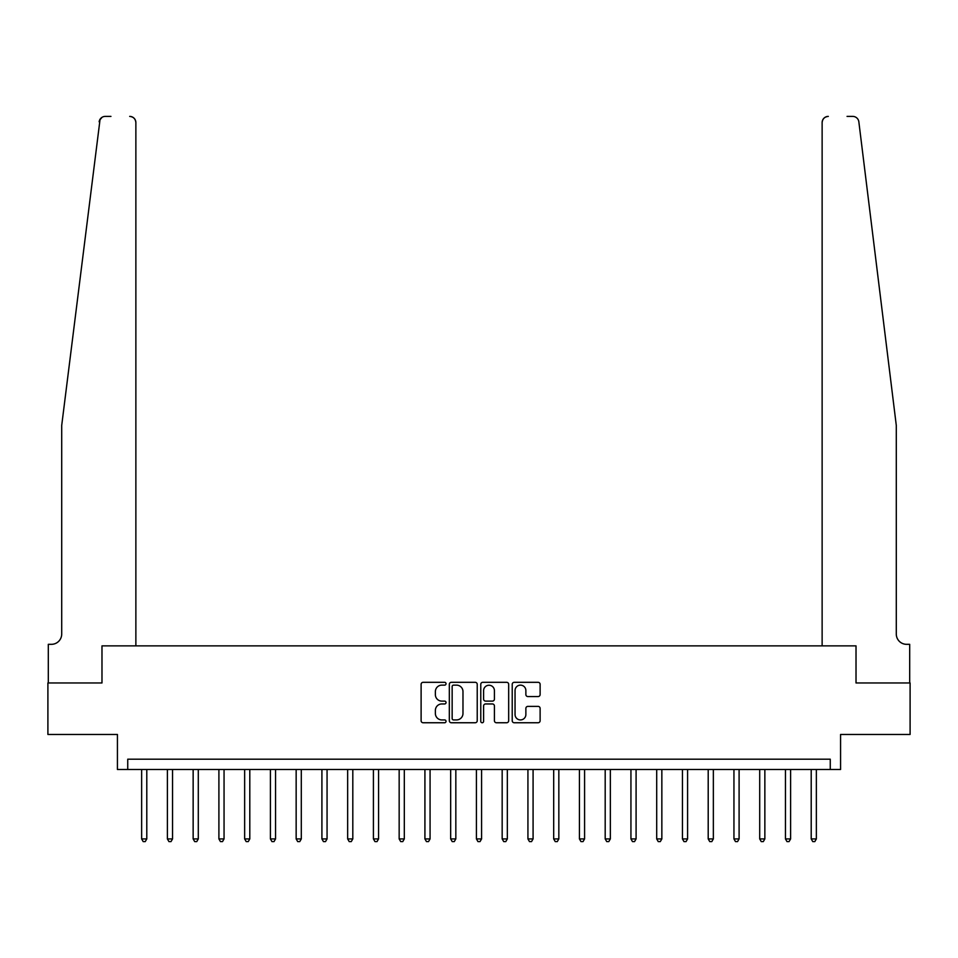 <?xml version="1.0" encoding="UTF-8"?>
<svg xmlns="http://www.w3.org/2000/svg" width="958" height="958" viewBox="0 0 958 958"><rect width="100%" height="100%" fill="white"/><g stroke="black" fill="none" stroke-linecap="round" stroke-linejoin="round"><path stroke-width="1.44" d="M446.033 683.725A1.413 1.413 0 0 0 444.62 682.312L423.137 682.312A2.024 2.024 0 0 0 421.113 684.335L421.113 720.739A2.024 2.024 0 0 0 423.137 722.751L444.62 722.751A1.413 1.413 0 0 0 446.033 721.338A1.413 1.413 0 0 0 444.62 719.925L441.842 719.925A6.467 6.467 0 0 1 435.375 713.459L435.375 710.417A6.467 6.467 0 0 1 441.842 703.95L444.62 703.95A1.413 1.413 0 0 0 446.033 702.537A1.413 1.413 0 0 0 444.62 701.112L441.842 701.112A6.467 6.467 0 0 1 435.375 694.646L435.375 691.616A6.467 6.467 0 0 1 441.842 685.138L444.62 685.138A1.413 1.413 0 0 0 446.033 683.725M538.097 696.562A2.024 2.024 0 0 0 540.12 694.55L540.12 684.335A2.024 2.024 0 0 0 538.097 682.312L514.242 682.312A2.024 2.024 0 0 0 512.219 684.335L512.219 720.739A2.024 2.024 0 0 0 514.242 722.751L538.097 722.751A2.024 2.024 0 0 0 540.12 720.739L540.12 708.393A2.024 2.024 0 0 0 538.097 706.381L527.882 706.381A2.024 2.024 0 0 0 525.87 708.393L525.87 714.512A5.413 5.413 0 0 1 520.457 719.925A5.413 5.413 0 0 1 515.045 714.512L515.045 690.55A5.413 5.413 0 0 1 520.457 685.138A5.413 5.413 0 0 1 525.87 690.55L525.87 694.55A2.024 2.024 0 0 0 527.882 696.562L538.097 696.562M100.075 119.247L61.707 425.436L61.707 634.028A10.298 10.298 0 0 1 51.397 644.327L48.307 644.327L48.307 682.958L101.979 682.958L47.9 682.958L47.9 734.463L117.427 734.463L117.427 769.49L127.737 769.49L127.737 759.191L830.263 759.191L830.263 769.49L840.573 769.49L840.573 734.463L910.1 734.463L910.1 682.958L856.021 682.958L856.021 645.872L822.132 645.872L822.132 122.588L822.132 645.872M135.868 645.872L135.868 122.588L135.868 645.872L101.979 645.872L101.979 682.958L101.979 645.872L856.021 645.872L856.021 682.958L909.693 682.958L909.693 644.327L906.603 644.327A10.298 10.298 0 0 1 896.293 634.028A10.298 10.298 0 0 0 906.603 644.327M477.228 684.335A2.024 2.024 0 0 0 475.204 682.312L451.35 682.312A2.024 2.024 0 0 0 449.326 684.335L449.326 720.739A2.024 2.024 0 0 0 451.35 722.751L475.204 722.751A2.024 2.024 0 0 0 477.228 720.739L477.228 684.335M482.796 682.312L506.65 682.312A2.024 2.024 0 0 1 508.674 684.335L508.674 720.739A2.024 2.024 0 0 1 506.65 722.751L496.448 722.751A2.024 2.024 0 0 1 494.424 720.739L494.424 705.974A2.024 2.024 0 0 0 492.4 703.95L485.622 703.95A2.024 2.024 0 0 0 483.598 705.974L483.598 721.338A1.413 1.413 0 0 1 482.185 722.751A1.413 1.413 0 0 1 480.772 721.338L480.772 684.335A2.024 2.024 0 0 1 482.796 682.312M127.737 769.49L830.263 769.49M453.565 685.138A1.413 1.413 0 0 0 452.152 686.563L452.152 718.512A1.413 1.413 0 0 0 453.565 719.925L456.499 719.925A6.467 6.467 0 0 0 462.977 713.459L462.977 691.616A6.467 6.467 0 0 0 456.499 685.138L453.565 685.138M494.424 690.658A5.413 5.413 0 0 0 489.011 685.245A5.413 5.413 0 0 0 483.598 690.658L483.598 699.1A2.024 2.024 0 0 0 485.622 701.112L492.4 701.112A2.024 2.024 0 0 0 494.424 699.1L494.424 690.658M141.64 769.49L141.64 838.921L146.79 838.921L146.79 769.49M146.79 838.921L145.245 841.603L143.185 841.603L141.64 838.921M99.536 120.313L102.027 117.331M101.799 117.475L100.111 119.199M110.948 116.397L105.284 116.397A6.179 6.179 0 0 0 99.153 121.822M135.868 122.588A6.179 6.179 0 0 0 129.689 116.397C133.413 116.792 135.473 118.852 135.868 122.588M61.707 634.028A10.298 10.298 0 0 1 51.397 644.327M882.797 316.02L858.847 121.822C855.207 115.367 855.207 115.367 858.847 121.822L896.293 425.436L896.293 634.028M847.052 116.397L852.716 116.397A6.179 6.179 0 0 1 858.847 121.822M828.311 116.397A6.179 6.179 0 0 0 822.132 122.588C822.527 118.852 824.587 116.792 828.311 116.397M167.387 769.49L167.387 838.921L172.548 838.921L172.548 769.49M172.548 838.921L171.003 841.603L168.943 841.603L167.387 838.921M193.145 769.49L193.145 838.921L198.294 838.921L198.294 769.49M198.294 838.921L196.749 841.603L194.69 841.603L193.145 838.921M218.903 769.49L218.903 838.921L224.052 838.921L224.052 769.49M224.052 838.921L222.507 841.603L220.448 841.603L218.903 838.921M244.649 769.49L244.649 838.921L249.798 838.921L249.798 769.49M249.798 838.921L248.254 841.603L246.194 841.603L244.649 838.921M270.407 769.49L270.407 838.921L275.557 838.921L275.557 769.49M275.557 838.921L274.012 841.603L271.952 841.603L270.407 838.921M296.154 769.49L296.154 838.921L301.303 838.921L301.303 769.49M301.303 838.921L299.758 841.603L297.698 841.603L296.154 838.921M321.912 769.49L321.912 838.921L327.061 838.921L327.061 769.49M327.061 838.921L325.516 841.603L323.457 841.603L321.912 838.921M347.658 769.49L347.658 838.921L352.807 838.921L352.807 769.49M352.807 838.921L351.263 841.603L349.203 841.603L347.658 838.921M373.416 769.49L373.416 838.921L378.566 838.921L378.566 769.49M378.566 838.921L377.021 841.603L374.961 841.603L373.416 838.921M399.163 769.49L399.163 838.921L404.312 838.921L404.312 769.49M404.312 838.921L402.767 841.603L400.707 841.603L399.163 838.921M424.921 769.49L424.921 838.921L430.07 838.921L430.07 769.49M430.07 838.921L428.525 841.603L426.466 841.603L424.921 838.921M450.667 769.49L450.667 838.921L455.828 838.921L455.828 769.49M455.828 838.921L454.272 841.603L452.212 841.603L450.667 838.921M476.425 769.49L476.425 838.921L481.575 838.921L481.575 769.49M481.575 838.921L480.03 841.603L477.97 841.603L476.425 838.921M502.172 769.49L502.172 838.921L507.333 838.921L507.333 769.49M507.333 838.921L505.788 841.603L503.728 841.603L502.172 838.921M527.93 769.49L527.93 838.921L533.079 838.921L533.079 769.49M533.079 838.921L531.534 841.603L529.475 841.603L527.93 838.921M553.688 769.49L553.688 838.921L558.837 838.921L558.837 769.49M558.837 838.921L557.293 841.603L555.233 841.603L553.688 838.921M579.434 769.49L579.434 838.921L584.584 838.921L584.584 769.49M584.584 838.921L583.039 841.603L580.979 841.603L579.434 838.921M605.193 769.49L605.193 838.921L610.342 838.921L610.342 769.49M610.342 838.921L608.797 841.603L606.737 841.603L605.193 838.921M630.939 769.49L630.939 838.921L636.088 838.921L636.088 769.49M636.088 838.921L634.543 841.603L632.484 841.603L630.939 838.921M656.697 769.49L656.697 838.921L661.846 838.921L661.846 769.49M661.846 838.921L660.302 841.603L658.242 841.603L656.697 838.921M682.443 769.49L682.443 838.921L687.593 838.921L687.593 769.49M687.593 838.921L686.048 841.603L683.988 841.603L682.443 838.921M708.202 769.49L708.202 838.921L713.351 838.921L713.351 769.49M713.351 838.921L711.806 841.603L709.746 841.603L708.202 838.921M733.948 769.49L733.948 838.921L739.097 838.921L739.097 769.49M739.097 838.921L737.552 841.603L735.493 841.603L733.948 838.921M759.706 769.49L759.706 838.921L764.855 838.921L764.855 769.49M764.855 838.921L763.31 841.603L761.251 841.603L759.706 838.921M785.452 769.49L785.452 838.921L790.613 838.921L790.613 769.49M790.613 838.921L789.057 841.603L786.997 841.603L785.452 838.921M811.21 769.49L811.21 838.921L816.36 838.921L816.36 769.49M816.36 838.921L814.815 841.603L812.755 841.603L811.21 838.921"/></g></svg>
